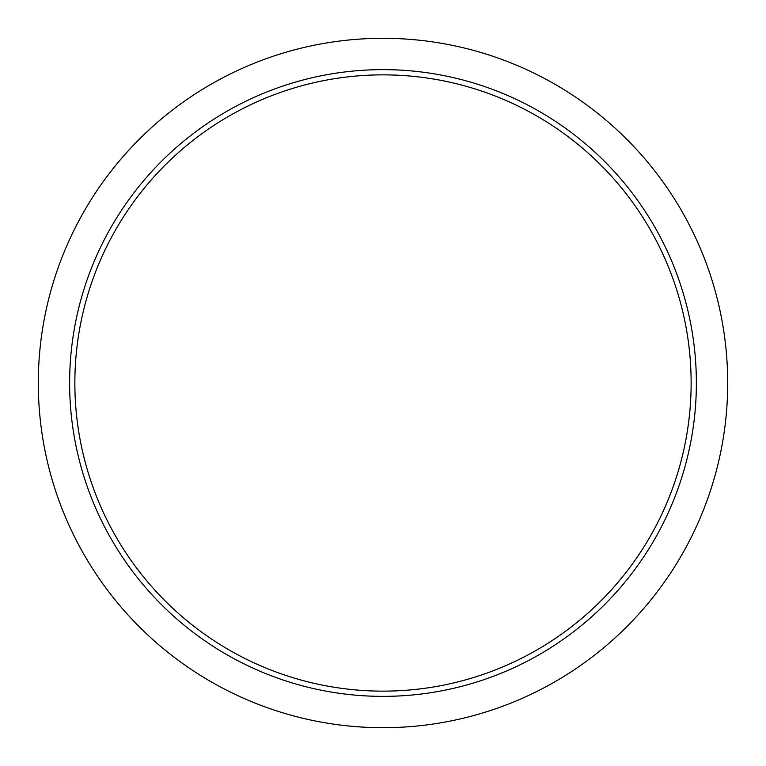 <?xml version="1.0" encoding="UTF-8"?>
<svg xmlns="http://www.w3.org/2000/svg" width="766" height="766" viewBox="0 0 766 766"><rect width="100%" height="100%" fill="white"/><g stroke="black" fill="none" stroke-linecap="round" stroke-linejoin="round"><path stroke-width="1.15" d="M74.857 383A308.143 308.143 0 0 1 537.071 116.145A308.143 308.143 0 0 1 537.071 649.855A308.143 308.143 0 0 1 74.857 383M696.361 383A313.361 313.361 0 0 0 226.315 111.616A313.361 313.361 0 0 0 226.315 654.384A313.361 313.361 0 0 0 696.361 383M38.3 383A344.7 344.7 0 0 1 383 38.3A344.7 344.7 0 0 1 727.7 383A344.7 344.7 0 0 1 383 727.7A344.7 344.7 0 0 1 38.3 383"/></g></svg>

